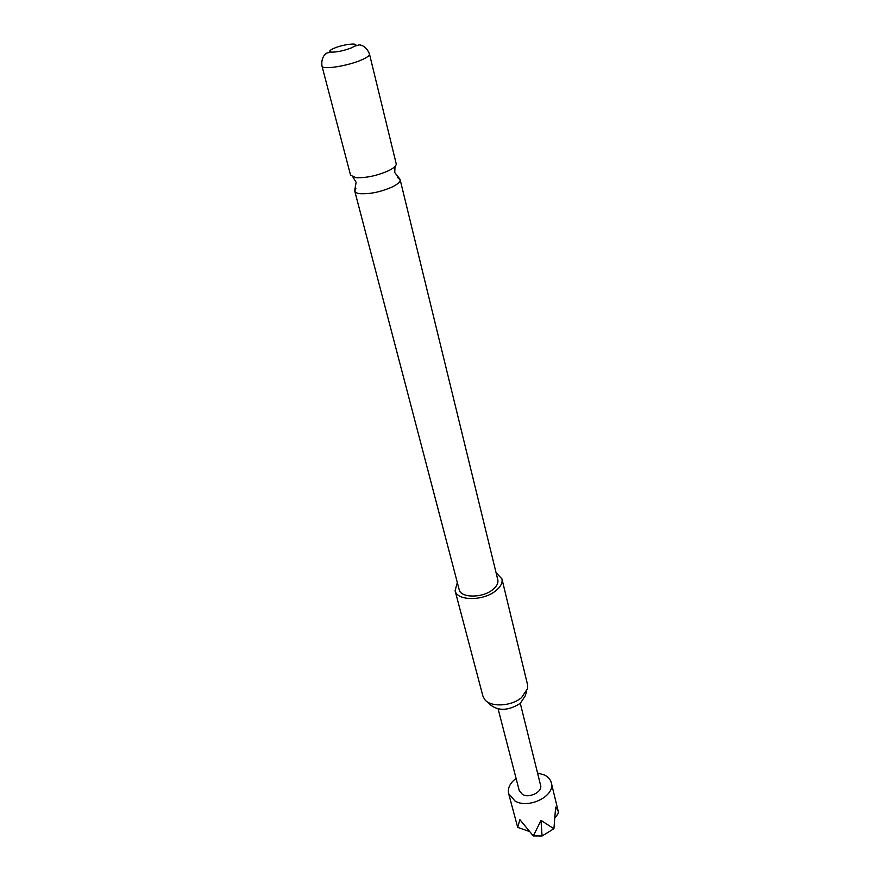 <?xml version="1.0" encoding="UTF-8"?>
<svg xmlns="http://www.w3.org/2000/svg" width="880" height="880" viewBox="0 0 880 880"><rect width="100%" height="100%" fill="white"/><g stroke="black" fill="none" stroke-linecap="round" stroke-linejoin="round"><path stroke-width="1.32" d="M355.927 188.177L354.75 191.103C355.146 192.456 356.95 193.325 360.162 193.699C370.359 194.172 381.161 191.873 392.59 186.791C397.947 184.074 400.455 181.676 400.125 179.619L397.694 177.606M537.548 772.992L544.555 775.038C548.196 776.908 550.451 779.515 551.32 782.837C555.577 795.762 528.803 809.336 515.009 801.042L508.651 793.628C507.518 788.095 509.993 783.024 516.087 778.415M508.651 793.628L517.682 827.354L519.882 819.654L533.313 835.945L541.013 820.402L553.916 828.729L555.643 807.169L558.074 810.722L558.415 813.12L555.214 817.608M526.68 691.361L525.195 695.915L520.289 703.362L540.595 785.312C542.729 791.791 529.408 798.556 522.489 794.464L519.266 790.702L498.135 708.961M455.092 590.722L482.878 696.003L484.561 699.314C490.292 707.465 511.335 706.541 521.598 697.565L527.648 688.413L527.549 684.695L501.93 578.875C502.744 582.956 500.566 587.026 495.374 591.085C482.724 601.26 456.819 600.886 455.092 590.722L457.314 582.527M496.067 572.726L501.93 578.875M355.993 177.683L350.581 175.208L321.992 66.11C322.036 69.982 347.281 66.143 361.218 60.06C366.927 57.607 369.688 55.616 369.49 54.098L396.275 164.065C396.165 166.001 393.602 168.201 388.608 170.687C377.091 175.714 366.223 178.046 355.993 177.683M351.109 47.993L354.651 46.189C360.437 42.416 344.036 44.022 334.389 48.125C329.494 50.237 328.46 51.568 331.287 52.107C336.732 52.239 343.343 50.875 351.109 47.993M400.125 179.619L497.805 579.821C498.487 583.209 496.683 586.575 492.382 589.93C481.932 598.301 460.592 597.993 459.173 589.6L354.75 191.103M520.289 703.362C508.486 710.787 498.487 711.249 490.292 704.748L486.816 701.448M517.682 827.354L529.419 831.512M533.313 835.945L542.069 836L541.013 820.402M553.916 828.729L542.069 836M399.938 179.157L394.724 172.502L395.021 166.474M354.684 190.597L356.114 182.281L352.979 177.111M551.32 782.837L558.074 810.722M354.651 46.189L359.007 44.924C359.359 44.671 366.091 45.155 369.49 54.098M331.287 52.107L326.843 53.053C326.425 53.009 320.727 56.628 321.992 66.11"/></g></svg>
